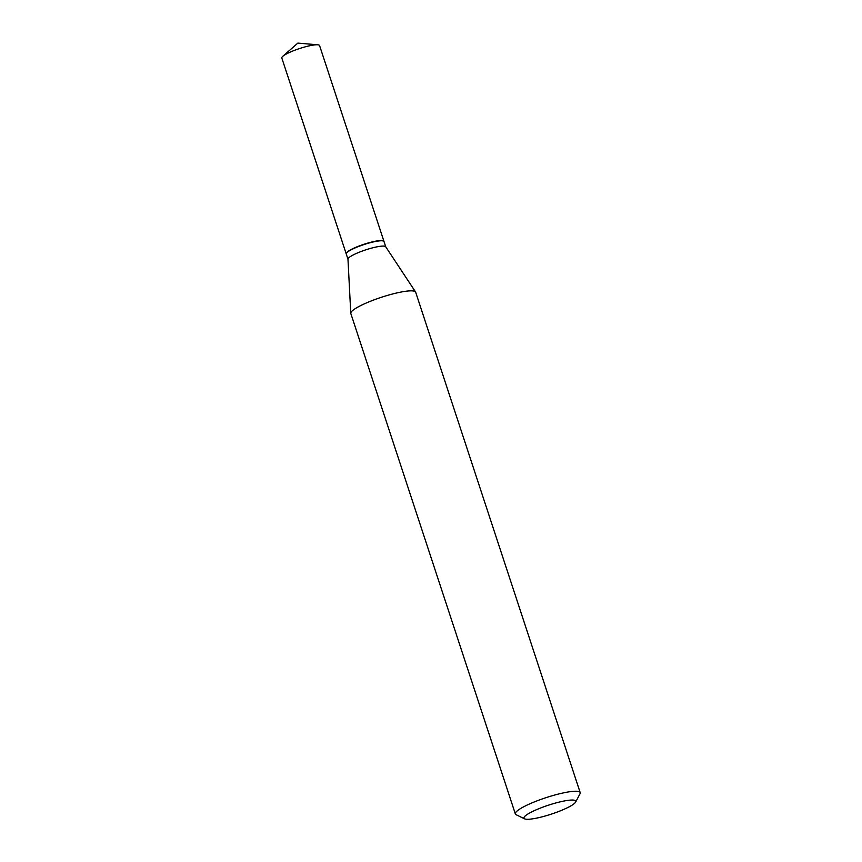 <?xml version="1.0" encoding="UTF-8"?>
<svg xmlns="http://www.w3.org/2000/svg" width="862" height="862" viewBox="0 0 862 862"><rect width="100%" height="100%" fill="white"/><g stroke="black" fill="none" stroke-linecap="round" stroke-linejoin="round"><path stroke-width="1.29" d="M383.956 241.435A19.88 3.416 161.8 0 0 383.935 241.306L319.576 45.567A19.88 3.416 161.8 0 0 317.798 44.802A19.88 3.416 161.8 0 0 286.852 53.724A19.88 3.416 161.8 0 0 282.779 56.321A19.88 3.416 161.8 0 0 281.809 57.98L346.168 253.719A19.88 3.416 161.8 0 0 346.222 253.848M383.935 241.306A19.88 3.416 161.8 0 0 371.479 242.093A19.88 3.416 161.8 0 0 351.211 249.474A19.88 3.416 161.8 0 0 346.168 253.719M383.353 241.015A19.6 3.373 161.8 0 0 383.202 240.929A19.6 3.373 161.8 0 0 377.761 240.875A19.6 3.373 161.8 0 0 358.635 246.23A19.6 3.373 161.8 0 0 346.524 252.986A19.6 3.373 161.8 0 0 346.449 253.148M385.734 246.801L384.01 241.565A19.88 3.416 161.8 0 0 383.536 241.091A19.88 3.416 161.8 0 0 378.019 241.048A19.88 3.416 161.8 0 0 358.624 246.467A19.88 3.416 161.8 0 0 346.352 253.32A19.88 3.416 161.8 0 0 346.244 253.978L347.968 259.214M567.573 800.421A27.304 4.698 161.8 0 0 536.821 809.547A27.304 4.698 161.8 0 0 524.581 818.835A27.304 4.698 161.8 0 0 532.166 818.9A27.304 4.698 161.8 0 0 558.802 811.454A27.304 4.698 161.8 0 0 575.665 802.037A27.304 4.698 161.8 0 0 567.573 800.421M575.665 802.037L580.018 793.751A34.135 5.872 161.8 0 0 580.191 792.609A34.135 5.872 161.8 0 0 569.901 791.715A34.135 5.872 161.8 0 0 533.977 802.069A34.135 5.872 161.8 0 0 515.347 813.933A34.135 5.872 161.8 0 0 516.166 814.741L524.581 818.835M580.191 792.609L415.667 292.207A34.135 5.872 161.8 0 0 415.549 291.959A34.135 5.872 161.8 0 0 405.377 291.313A34.135 5.872 161.8 0 0 370.143 301.388A34.135 5.872 161.8 0 0 350.769 313.251A34.135 5.872 161.8 0 0 350.823 313.52L515.347 813.933M385.767 246.877A19.88 3.416 161.8 0 0 385.691 246.737A19.88 3.416 161.8 0 0 379.765 246.36A19.88 3.416 161.8 0 0 359.249 252.221A19.88 3.416 161.8 0 0 347.968 259.139L350.769 313.251M282.779 56.321L297.843 43.1L317.798 44.802M385.691 246.737L415.549 291.959"/></g></svg>
